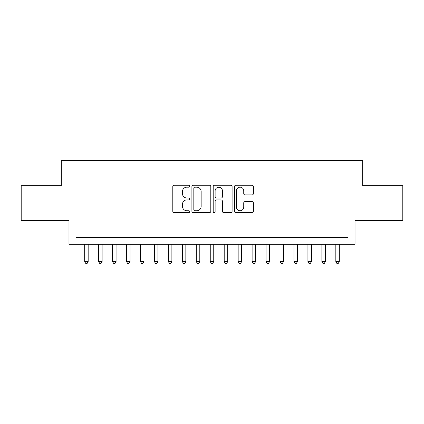 <?xml version="1.0" encoding="UTF-8"?>
<svg xmlns="http://www.w3.org/2000/svg" width="424" height="424" viewBox="0 0 424 424"><rect width="100%" height="100%" fill="white"/><g stroke="black" fill="none" stroke-linecap="round" stroke-linejoin="round"><path stroke-width="0.64" d="M189.676 186.216A0.959 0.959 0 0 0 188.717 185.262L174.169 185.262A1.367 1.367 0 0 0 172.796 186.629L172.796 211.279A1.367 1.367 0 0 0 174.169 212.652L188.717 212.652A0.959 0.959 0 0 0 189.676 211.693A0.959 0.959 0 0 0 188.717 210.733L186.836 210.733A4.383 4.383 0 0 1 182.453 206.35L182.453 204.294A4.383 4.383 0 0 1 186.836 199.911L188.717 199.911A0.959 0.959 0 0 0 189.676 198.957A0.959 0.959 0 0 0 188.717 197.997L186.836 197.997A4.383 4.383 0 0 1 182.453 193.614L182.453 191.558A4.383 4.383 0 0 1 186.836 187.175L188.717 187.175A0.959 0.959 0 0 0 189.676 186.216M252.026 194.913A1.367 1.367 0 0 0 253.393 193.545L253.393 186.629A1.367 1.367 0 0 0 252.026 185.262L235.866 185.262A1.367 1.367 0 0 0 234.493 186.629L234.493 211.279A1.367 1.367 0 0 0 235.866 212.652L252.026 212.652A1.367 1.367 0 0 0 253.393 211.279L253.393 202.926A1.367 1.367 0 0 0 252.026 201.559L245.109 201.559A1.367 1.367 0 0 0 243.736 202.926L243.736 207.071A3.662 3.662 0 0 1 240.074 210.733A3.662 3.662 0 0 1 236.412 207.071L236.412 190.842A3.662 3.662 0 0 1 240.074 187.175A3.662 3.662 0 0 1 243.736 190.842L243.736 193.545A1.367 1.367 0 0 0 245.109 194.913L252.026 194.913M348.035 244.298L355.015 244.298L355.015 220.581L402.8 220.581L402.8 185.701L362.684 185.701L362.684 160.585L61.316 160.585L61.316 185.701L21.2 185.701L21.2 220.581L68.985 220.581L68.985 244.298L348.035 244.298L348.035 237.323L75.965 237.323L75.965 244.298M210.802 186.629A1.367 1.367 0 0 0 209.429 185.262L193.27 185.262A1.367 1.367 0 0 0 191.902 186.629L191.902 211.279A1.367 1.367 0 0 0 193.27 212.652L209.429 212.652A1.367 1.367 0 0 0 210.802 211.279L210.802 186.629M214.571 185.262L230.73 185.262A1.367 1.367 0 0 1 232.098 186.629L232.098 211.279A1.367 1.367 0 0 1 230.73 212.652L223.814 212.652A1.367 1.367 0 0 1 222.441 211.279L222.441 201.283A1.367 1.367 0 0 0 221.074 199.911L216.484 199.911A1.367 1.367 0 0 0 215.116 201.283L215.116 211.693A0.959 0.959 0 0 1 214.157 212.652A0.959 0.959 0 0 1 213.198 211.693L213.198 186.629A1.367 1.367 0 0 1 214.571 185.262M194.78 187.175A0.959 0.959 0 0 0 193.821 188.134L193.821 209.774A0.959 0.959 0 0 0 194.78 210.733L196.763 210.733A4.383 4.383 0 0 0 201.146 206.35L201.146 191.558A4.383 4.383 0 0 0 196.763 187.175L194.78 187.175M222.441 190.906A3.662 3.662 0 0 0 218.779 187.244A3.662 3.662 0 0 0 215.116 190.906L215.116 196.625A1.367 1.367 0 0 0 216.484 197.997L221.074 197.997A1.367 1.367 0 0 0 222.441 196.625L222.441 190.906M84.683 244.298L84.683 261.603L88.171 261.603L88.171 244.298M88.171 261.603L87.127 263.415L85.733 263.415L84.683 261.603M98.638 244.298L98.638 261.603L102.126 261.603L102.126 244.298M102.126 261.603L101.076 263.415L99.682 263.415L98.638 261.603M112.588 244.298L112.588 261.603L116.075 261.603L116.075 244.298M116.075 261.603L115.031 263.415L113.637 263.415L112.588 261.603M126.543 244.298L126.543 261.603L130.03 261.603L130.03 244.298M130.03 261.603L128.981 263.415L127.587 263.415L126.543 261.603M140.492 244.298L140.492 261.603L143.98 261.603L143.98 244.298M143.98 261.603L142.936 263.415L141.542 263.415L140.492 261.603M154.447 244.298L154.447 261.603L157.935 261.603L157.935 244.298M157.935 261.603L156.885 263.415L155.491 263.415L154.447 261.603M168.397 244.298L168.397 261.603L171.884 261.603L171.884 244.298M171.884 261.603L170.84 263.415L169.446 263.415L168.397 261.603M182.352 244.298L182.352 261.603L185.839 261.603L185.839 244.298M185.839 261.603L184.795 263.415L183.396 263.415L182.352 261.603M196.301 244.298L196.301 261.603L199.794 261.603L199.794 244.298M199.794 261.603L198.745 263.415L197.351 263.415L196.301 261.603M210.256 244.298L210.256 261.603L213.744 261.603L213.744 244.298M213.744 261.603L212.7 263.415L211.3 263.415L210.256 261.603M224.206 244.298L224.206 261.603L227.699 261.603L227.699 244.298M227.699 261.603L226.649 263.415L225.255 263.415L224.206 261.603M238.161 244.298L238.161 261.603L241.648 261.603L241.648 244.298M241.648 261.603L240.604 263.415L239.205 263.415L238.161 261.603M252.116 244.298L252.116 261.603L255.603 261.603L255.603 244.298M255.603 261.603L254.554 263.415L253.16 263.415L252.116 261.603M266.065 244.298L266.065 261.603L269.553 261.603L269.553 244.298M269.553 261.603L268.509 263.415L267.115 263.415L266.065 261.603M280.02 244.298L280.02 261.603L283.508 261.603L283.508 244.298M283.508 261.603L282.458 263.415L281.064 263.415L280.02 261.603M293.97 244.298L293.97 261.603L297.457 261.603L297.457 244.298M297.457 261.603L296.413 263.415L295.019 263.415L293.97 261.603M307.925 244.298L307.925 261.603L311.412 261.603L311.412 244.298M311.412 261.603L310.363 263.415L308.969 263.415L307.925 261.603M321.874 244.298L321.874 261.603L325.362 261.603L325.362 244.298M325.362 261.603L324.318 263.415L322.924 263.415L321.874 261.603M335.829 244.298L335.829 261.603L339.317 261.603L339.317 244.298M339.317 261.603L338.267 263.415L336.873 263.415L335.829 261.603"/></g></svg>
